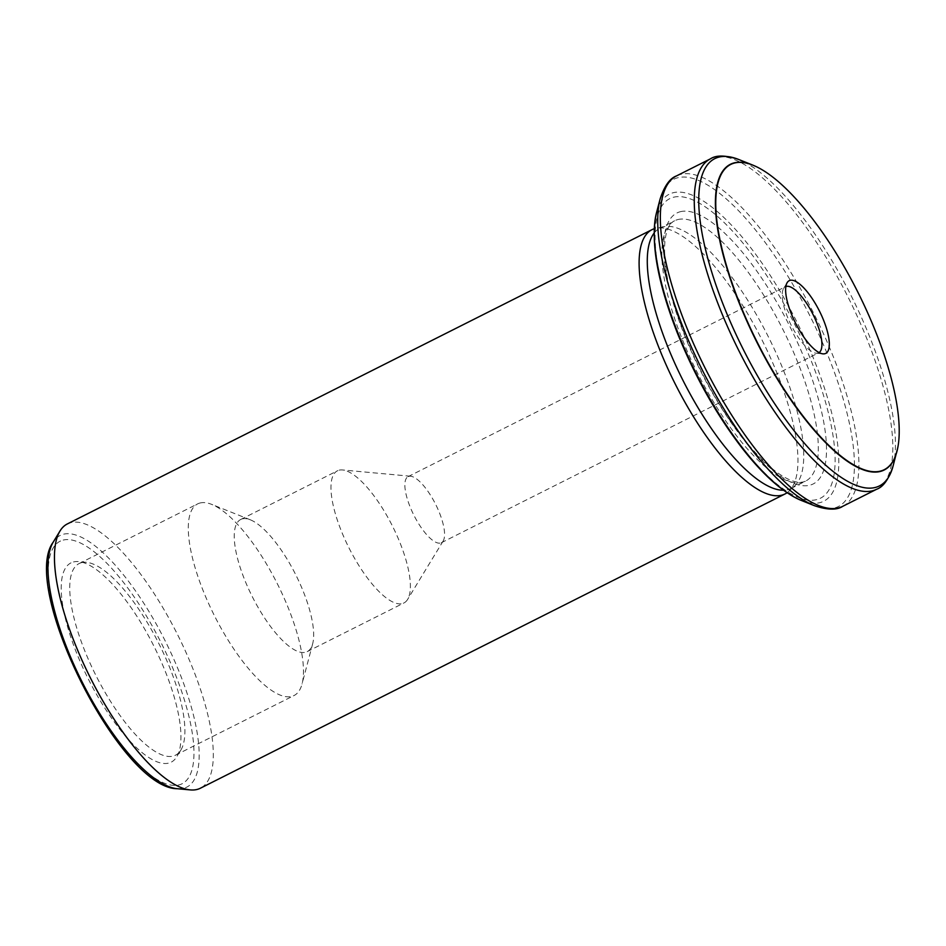 <?xml version="1.0" encoding="UTF-8"?>
<svg xmlns="http://www.w3.org/2000/svg" width="946" height="946" viewBox="0 0 946 946"><rect width="100%" height="100%" fill="white"/><g stroke="black" fill="none" stroke-linecap="round" stroke-linejoin="round"><path stroke-width="0.71" stroke-dasharray="4.73 3.55" d="M408.944 476.335A36.989 12.168 -116.7 0 1 410.611 476.228A36.989 12.168 -116.7 0 1 435.574 504.218A36.989 12.168 -116.7 0 1 443.189 540.958A36.989 12.168 -116.7 0 1 441.344 542.732A36.989 12.168 -116.7 0 1 413.851 515.156A36.989 12.168 -116.7 0 1 408.081 476.654A36.989 12.168 -116.7 0 1 408.944 476.335M819.094 352.574A36.989 12.168 -116.7 0 1 818.692 352.799A36.989 12.168 -116.7 0 1 816.173 353.225A36.989 12.168 -116.7 0 1 791.199 325.235A36.989 12.168 -116.7 0 1 783.595 288.495A36.989 12.168 -116.7 0 1 785.44 286.721A36.989 12.168 -116.7 0 1 785.854 286.543M787.084 492.736A147.943 48.66 63.3 0 0 788.81 491.341A147.943 48.66 63.3 0 0 761.991 339.933A147.943 48.66 63.3 0 0 656.358 228.187A147.943 48.66 63.3 0 0 655.46 228.388A147.943 48.66 63.3 0 0 654.218 228.743M67.367 523.918A147.943 48.66 -116.7 0 1 70.82 522.641A147.943 48.66 -116.7 0 1 179.811 639.165A147.943 48.66 -116.7 0 1 200.398 788.219M73.528 561.936A111.533 36.681 -116.7 0 1 78.542 561.605A111.533 36.681 -116.7 0 1 153.831 646.023A111.533 36.681 -116.7 0 1 176.772 756.788A111.533 36.681 -116.7 0 1 91.561 685.306A111.533 36.681 -116.7 0 1 73.528 561.936M81.581 562.645A107.265 35.274 -116.7 0 1 86.405 562.326A107.265 35.274 -116.7 0 1 158.822 643.517A107.265 35.274 -116.7 0 1 180.887 750.036A107.265 35.274 -116.7 0 1 175.53 755.18A107.265 35.274 -116.7 0 1 95.806 675.231A107.265 35.274 -116.7 0 1 79.086 563.568A107.265 35.274 -116.7 0 1 81.581 562.645M654.1 233.118A145.731 47.927 -116.7 0 1 660.001 228.128A145.731 47.927 -116.7 0 1 663.394 226.874A145.731 47.927 -116.7 0 1 664.281 226.685A145.731 47.927 -116.7 0 1 768.329 336.741A145.731 47.927 -116.7 0 1 794.735 485.877A145.731 47.927 -116.7 0 1 791.033 488.455A145.731 47.927 -116.7 0 1 783.501 490.229M339.141 470.174A73.977 24.324 -116.7 0 1 342.464 469.961A73.977 24.324 -116.7 0 1 392.401 525.952A73.977 24.324 -116.7 0 1 407.62 599.409A73.977 24.324 -116.7 0 1 403.93 602.969A73.977 24.324 -116.7 0 1 348.944 547.829A73.977 24.324 -116.7 0 1 337.415 470.812A73.977 24.324 -116.7 0 1 339.141 470.174M242.413 518.857A73.977 24.324 -116.7 0 1 250.347 519.815A73.977 24.324 -116.7 0 1 295.684 574.636A73.977 24.324 -116.7 0 1 312.688 643.694A73.977 24.324 -116.7 0 1 307.202 651.64A73.977 24.324 -116.7 0 1 252.215 596.5A73.977 24.324 -116.7 0 1 240.698 519.496A73.977 24.324 -116.7 0 1 242.413 518.857M200.15 502.976A107.265 35.274 -116.7 0 1 211.644 504.372A107.265 35.274 -116.7 0 1 277.379 583.848A107.265 35.274 -116.7 0 1 302.046 683.993A107.265 35.274 -116.7 0 1 294.088 695.511A107.265 35.274 -116.7 0 1 214.364 615.562A107.265 35.274 -116.7 0 1 197.643 503.887A107.265 35.274 -116.7 0 1 200.15 502.976M801.38 500.469A171.876 56.523 63.3 0 0 812.366 355.696A171.876 56.523 63.3 0 0 673.268 192.712A171.876 56.523 63.3 0 0 656.524 212.649M673.587 197.229A167.69 55.152 -116.7 0 1 828.247 412.373A167.69 55.152 -116.7 0 1 733.375 435.739A167.69 55.152 -116.7 0 1 673.587 197.229M842.756 506.311A184.931 60.816 63.3 0 0 817.025 319.996A184.931 60.816 63.3 0 0 680.789 174.348A184.931 60.816 63.3 0 0 676.473 175.932M710.411 158.857A184.931 60.816 -116.7 0 1 714.715 157.273A184.931 60.816 -116.7 0 1 850.951 302.921A184.931 60.816 -116.7 0 1 876.694 489.236M893.024 466.236A183.193 60.248 63.3 0 0 850.892 295.187A183.193 60.248 63.3 0 0 738.613 159.448M754.589 165.869A171.131 56.275 -116.7 0 1 857.525 291.853A171.131 56.275 -116.7 0 1 897.387 449.575M680.422 211.691A151.644 49.866 -116.7 0 1 820.288 406.26A151.644 49.866 -116.7 0 1 734.498 427.391A151.644 49.866 -116.7 0 1 680.422 211.691M677.963 219.543A145.731 47.927 -116.7 0 1 785.31 334.316A145.731 47.927 -116.7 0 1 805.59 481.136A145.731 47.927 -116.7 0 1 697.273 372.511A145.731 47.927 -116.7 0 1 674.569 220.796A145.731 47.927 -116.7 0 1 677.963 219.543M63.193 540.083A135.763 44.651 -116.7 0 1 188.408 714.265A135.763 44.651 -116.7 0 1 111.604 733.185A135.763 44.651 -116.7 0 1 63.193 540.083M177.292 788.716A140.883 46.33 63.3 0 0 173.307 658.038A140.883 46.33 63.3 0 0 63.512 534.206A140.883 46.33 63.3 0 0 53.201 542.176M660.142 198.932A183.193 60.248 -116.7 0 1 677.998 177.694A183.193 60.248 -116.7 0 1 826.26 351.415A183.193 60.248 -116.7 0 1 814.553 505.732M441.344 542.732L818.692 352.799M408.081 476.654L785.44 286.721M816.173 353.225L822.985 353.851M783.595 288.495L787.155 282.653M86.405 562.326L78.542 561.605M180.887 750.036L176.772 756.788M664.281 226.685L656.358 228.187M794.735 485.877L788.81 491.341M410.611 476.228L342.464 469.961M443.189 540.958L407.62 599.409M791.033 488.455L805.59 481.136C799.346 484.045 790.348 481.502 778.593 473.508C766.91 465.349 754.376 452.649 740.978 435.408C703.008 387.399 669.543 308.55 665.558 265.187C663.808 249.555 664.423 237.836 667.415 230.02C669.413 225.053 671.79 221.979 674.569 220.796L660.001 228.128M307.202 651.64L403.93 602.969M240.698 519.496L337.415 470.812M250.347 519.815L211.644 504.372M312.688 643.694L302.046 683.993M175.53 755.18L294.088 695.511M79.086 563.568L197.643 503.887"/><path stroke-width="1.42" d="M785.854 286.543A36.989 12.168 -116.7 0 1 786.303 286.401A36.989 12.168 -116.7 0 1 813.241 314.912A36.989 12.168 -116.7 0 1 819.094 352.574M880.312 471.132A170.859 56.192 -116.7 0 1 740.434 305.227A170.859 56.192 -116.7 0 1 756.717 166.851A170.859 56.192 -116.7 0 1 857.667 291.782A170.859 56.192 -116.7 0 1 897.86 447.281A170.859 56.192 -116.7 0 1 880.312 471.132M790.123 280.347A40.69 13.374 -116.7 0 1 821.838 316.106A40.69 13.374 -116.7 0 1 822.985 353.851A40.69 13.374 -116.7 0 1 795.515 323.059A40.69 13.374 -116.7 0 1 787.155 282.653A40.69 13.374 -116.7 0 1 790.123 280.347M654.218 228.743A147.943 48.66 63.3 0 0 652.019 229.653A147.943 48.66 63.3 0 0 675.066 383.686A147.943 48.66 63.3 0 0 785.038 493.954A147.943 48.66 63.3 0 0 787.084 492.736M785.038 493.954L200.398 788.219A147.943 48.66 -116.7 0 1 196.945 789.484A147.943 48.66 -116.7 0 1 190.3 789.91A147.943 48.66 -116.7 0 1 90.426 677.939A147.943 48.66 -116.7 0 1 59.988 531.013A147.943 48.66 -116.7 0 1 67.367 523.918L652.019 229.653M783.501 490.229A145.731 47.927 -116.7 0 1 682.705 379.843A145.731 47.927 -116.7 0 1 654.1 233.118M801.38 500.469C783.075 492.76 763.304 475.282 742.054 448.037C716.016 414.123 694.269 375.326 676.828 331.668C657.044 280.536 650.269 240.863 656.524 212.649A171.876 56.523 63.3 0 0 696.043 373.126A171.876 56.523 63.3 0 0 801.38 500.469L814.553 505.732A183.193 60.248 -116.7 0 1 702.275 369.992A183.193 60.248 -116.7 0 1 660.142 198.932C664.411 185.96 669.851 178.297 676.473 175.932A184.931 60.816 63.3 0 0 705.29 368.467A184.931 60.816 63.3 0 0 842.756 506.311L876.694 489.236A184.931 60.816 -116.7 0 1 872.378 490.82A184.931 60.816 -116.7 0 1 736.142 345.172A184.931 60.816 -116.7 0 1 710.411 158.857L676.473 175.932M897.387 449.575A171.131 56.275 -116.7 0 1 896.879 451.632A171.131 56.275 -116.7 0 1 880.206 471.475A171.131 56.275 -116.7 0 1 741.711 309.2A171.131 56.275 -116.7 0 1 752.638 165.042L738.613 159.448A183.193 60.248 63.3 0 0 726.906 313.765A183.193 60.248 63.3 0 0 875.168 487.486A183.193 60.248 63.3 0 0 893.024 466.236C888.755 479.208 883.316 486.883 876.694 489.236M756.717 166.851L752.638 165.042A171.131 56.275 -116.7 0 1 754.589 165.869M59.988 531.013L53.201 542.176A140.883 46.33 63.3 0 0 82.184 682.09A140.883 46.33 63.3 0 0 177.292 788.716L190.3 789.91M897.86 447.281L893.024 466.236M656.524 212.649L660.142 198.932M53.201 542.176C19.464 587.478 120.804 788.822 177.292 788.716M738.613 159.448C725.653 155.144 716.252 154.943 710.411 158.857M814.553 505.732C827.514 510.036 836.914 510.225 842.756 506.311"/></g></svg>
